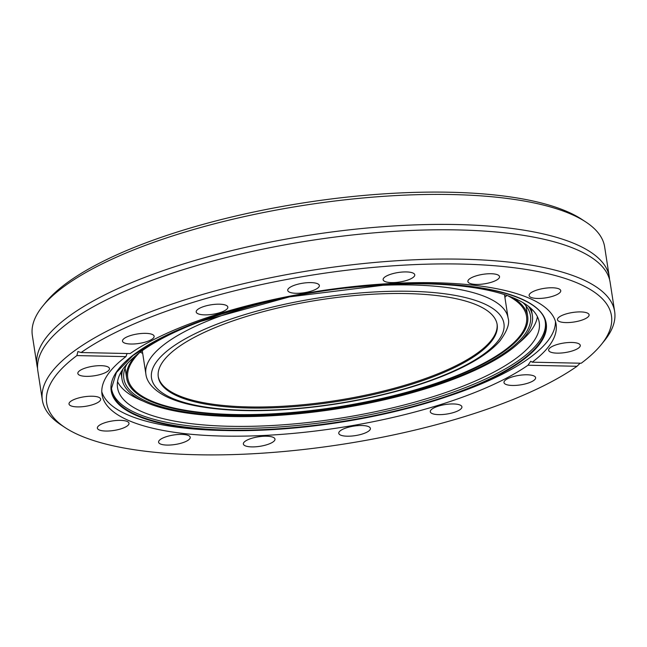 <?xml version="1.0" encoding="UTF-8"?>
<svg xmlns="http://www.w3.org/2000/svg" width="647" height="647" viewBox="0 0 647 647"><rect width="100%" height="100%" fill="white"/><g stroke="black" fill="none" stroke-linecap="round" stroke-linejoin="round"><path stroke-width="0.97" d="M65.226 427.667L61.15 424.99A289.557 87.07 -8.8 0 1 42.354 400.113L37.825 370.844A289.557 87.07 -8.8 0 1 40.163 354.491A289.557 87.07 -8.8 0 1 405.499 230.72A289.557 87.07 -8.8 0 1 602.947 267.365A289.557 87.07 -8.8 0 1 610.121 282.246L614.65 311.522A289.557 87.07 -8.8 0 1 604.258 340.912L601.184 344.697A285.748 85.922 171.2 0 0 409.511 264.841A285.748 85.922 171.2 0 0 81.101 352.534L77.899 351.547L76.888 355.583A285.748 85.922 171.2 0 0 65.226 427.667A285.748 85.922 171.2 0 0 248.61 453.976A285.748 85.922 171.2 0 0 577.011 366.283L527.984 365.231L530.75 361.228L532.206 362.183A229.742 69.083 171.2 0 0 556.096 324.26A229.742 69.083 171.2 0 0 393.74 283.378A229.742 69.083 171.2 0 0 130.128 353.585L81.101 352.534M528.453 306.314A207.638 62.435 -8.8 0 1 532.368 315.437A207.638 62.435 -8.8 0 1 268.707 415.916A207.638 62.435 -8.8 0 1 121.968 378.964A207.638 62.435 -8.8 0 1 122.946 369.089M121.968 378.964L121.361 375.017A207.638 62.435 -8.8 0 1 121.135 371.936M537.398 316.674A213.356 64.158 -8.8 0 1 518.748 343.056M264.566 302.254A213.356 64.158 171.2 0 0 117.544 387.739A213.356 64.158 171.2 0 0 268.319 425.71A213.356 64.158 171.2 0 0 539.234 322.457A213.356 64.158 171.2 0 0 388.459 284.486A213.356 64.158 171.2 0 0 373.246 285.424M609.563 279.585A289.557 87.07 171.2 0 0 609.288 276.876A289.557 87.07 171.2 0 0 404.666 225.342A289.557 87.07 171.2 0 0 36.992 365.466A289.557 87.07 171.2 0 0 37.55 368.135M488.218 273.778A16.005 4.812 -8.8 0 1 499.524 276.625A16.005 4.812 -8.8 0 1 479.209 284.373A16.005 4.812 -8.8 0 1 467.894 281.518A16.005 4.812 -8.8 0 1 488.218 273.778M549.44 287.818A16.005 4.812 -8.8 0 1 560.747 290.665A16.005 4.812 -8.8 0 1 540.431 298.413A16.005 4.812 -8.8 0 1 529.117 295.566A16.005 4.812 -8.8 0 1 549.44 287.818M577.795 311.959A16.005 4.812 -8.8 0 1 589.102 314.806A16.005 4.812 -8.8 0 1 568.786 322.546A16.005 4.812 -8.8 0 1 557.479 319.699A16.005 4.812 -8.8 0 1 577.795 311.959M568.972 342.506A16.005 4.812 -8.8 0 1 580.278 345.361A16.005 4.812 -8.8 0 1 559.962 353.1A16.005 4.812 -8.8 0 1 548.656 350.253A16.005 4.812 -8.8 0 1 568.972 342.506M524.305 374.831A16.005 4.812 -8.8 0 1 535.619 377.678A16.005 4.812 -8.8 0 1 515.295 385.418A16.005 4.812 -8.8 0 1 503.989 382.571A16.005 4.812 -8.8 0 1 524.305 374.831M450.603 403.995A16.005 4.812 -8.8 0 1 461.909 406.842A16.005 4.812 -8.8 0 1 441.594 414.59A16.005 4.812 -8.8 0 1 430.287 411.735A16.005 4.812 -8.8 0 1 450.603 403.995M359.085 425.564A16.005 4.812 -8.8 0 1 370.391 428.411A16.005 4.812 -8.8 0 1 350.076 436.159A16.005 4.812 -8.8 0 1 338.769 433.312A16.005 4.812 -8.8 0 1 359.085 425.564M263.677 436.256A16.005 4.812 -8.8 0 1 274.983 439.111A16.005 4.812 -8.8 0 1 254.667 446.851A16.005 4.812 -8.8 0 1 243.361 444.004A16.005 4.812 -8.8 0 1 263.677 436.256M178.912 434.444A16.005 4.812 -8.8 0 1 190.218 437.291A16.005 4.812 -8.8 0 1 169.902 445.039A16.005 4.812 -8.8 0 1 158.596 442.192A16.005 4.812 -8.8 0 1 178.912 434.444M117.689 420.404A16.005 4.812 -8.8 0 1 128.996 423.251A16.005 4.812 -8.8 0 1 108.68 430.999A16.005 4.812 -8.8 0 1 97.374 428.152A16.005 4.812 -8.8 0 1 117.689 420.404M89.335 396.271A16.005 4.812 -8.8 0 1 100.641 399.118A16.005 4.812 -8.8 0 1 80.325 406.858A16.005 4.812 -8.8 0 1 69.011 404.011A16.005 4.812 -8.8 0 1 89.335 396.271M98.158 365.717A16.005 4.812 -8.8 0 1 109.464 368.564A16.005 4.812 -8.8 0 1 89.149 376.311A16.005 4.812 -8.8 0 1 77.842 373.456A16.005 4.812 -8.8 0 1 98.158 365.717M142.817 333.399A16.005 4.812 -8.8 0 1 154.132 336.246A16.005 4.812 -8.8 0 1 133.808 343.986A16.005 4.812 -8.8 0 1 122.501 341.139A16.005 4.812 -8.8 0 1 142.817 333.399M216.527 304.227A16.005 4.812 -8.8 0 1 227.833 307.082A16.005 4.812 -8.8 0 1 207.509 314.822A16.005 4.812 -8.8 0 1 196.203 311.975A16.005 4.812 -8.8 0 1 216.527 304.227M308.045 282.658A16.005 4.812 -8.8 0 1 319.351 285.505A16.005 4.812 -8.8 0 1 299.035 293.253A16.005 4.812 -8.8 0 1 287.729 290.406A16.005 4.812 -8.8 0 1 308.045 282.658M42.742 306.088L45.816 302.303A285.748 85.922 -8.8 0 1 398.39 193.024A285.748 85.922 -8.8 0 1 581.774 219.333L585.85 222.01A289.557 87.07 171.2 0 0 400.024 195.354A289.557 87.07 171.2 0 0 42.742 306.088A289.557 87.07 171.2 0 0 32.35 335.478L36.992 365.466M42.354 400.113A289.557 87.07 -8.8 0 1 410.028 259.989A289.557 87.07 -8.8 0 1 614.65 311.522M403.453 271.966A16.005 4.812 -8.8 0 1 414.759 274.813A16.005 4.812 -8.8 0 1 394.435 282.553A16.005 4.812 -8.8 0 1 383.129 279.706A16.005 4.812 -8.8 0 1 403.453 271.966M111.405 387.715A219.446 65.986 171.2 0 0 266.604 427.724A219.446 65.986 171.2 0 0 545.081 320.58M127.079 353.521L125.914 356.634A229.742 69.083 171.2 0 0 102.024 394.557A229.742 69.083 171.2 0 0 264.372 435.439A229.742 69.083 171.2 0 0 527.984 365.231M101.781 391.718A229.742 69.083 171.2 0 0 223.927 430.49L266.734 429.94C330.213 426.413 390.012 415.406 446.139 396.935A220.109 66.188 171.2 0 0 544.305 317.426A220.109 66.188 171.2 0 0 390.675 284.251A220.109 66.188 171.2 0 0 126.691 360.5A220.109 66.188 171.2 0 0 228.812 430.578A220.109 66.188 171.2 0 0 266.726 429.94A220.109 66.188 171.2 0 0 446.139 396.935L450.765 395.374A229.742 69.083 171.2 0 0 555.466 321.486M523.011 302.65A205.738 61.869 -8.8 0 1 530.483 315.728A205.738 61.869 -8.8 0 1 269.241 415.285A205.738 61.869 -8.8 0 1 123.852 378.673A205.738 61.869 -8.8 0 1 127.022 363.954M125.914 356.634L76.888 355.583M609.288 276.876L604.646 246.887A289.557 87.07 171.2 0 0 585.85 222.01M532.206 362.183L581.232 363.226A285.748 85.922 171.2 0 0 601.184 344.697M577.011 366.283L580.124 363.21M143.31 401.18A213.356 64.158 -8.8 0 1 117.552 381.673M531.033 308.482A207.638 62.435 -8.8 0 1 531.753 311.482L532.368 315.437M135.369 355.979A202.883 61.004 171.2 0 0 134.762 356.683A202.883 61.004 171.2 0 0 126.675 378.236A202.883 61.004 171.2 0 0 302.933 411.824A202.883 61.004 171.2 0 0 519.573 337.718A202.883 61.004 171.2 0 0 527.661 316.165A202.883 61.004 171.2 0 0 512.642 297.571M139.517 352.688A201.735 60.664 171.2 0 0 135.846 356.626A201.735 60.664 171.2 0 0 127.807 378.058A201.735 60.664 171.2 0 0 303.071 411.46A201.735 60.664 171.2 0 0 518.49 337.766A201.735 60.664 171.2 0 0 526.529 316.334A201.735 60.664 171.2 0 0 507.701 295.687M165.122 358.802A171.447 51.558 171.2 0 0 158.297 377.023A171.447 51.558 171.2 0 0 307.244 405.402A171.447 51.558 171.2 0 0 490.321 342.773A171.447 51.558 171.2 0 0 497.155 324.559A171.447 51.558 171.2 0 0 348.207 296.18A171.447 51.558 171.2 0 0 165.122 358.802M158.224 376.481A171.447 51.558 171.2 0 0 307.972 404.229A171.447 51.558 171.2 0 0 490.159 341.697A171.447 51.558 171.2 0 0 497.058 324.026M111.446 388.572A219.6 66.034 171.2 0 0 266.823 429.462A219.6 66.034 171.2 0 0 545.308 321.405C540.213 295.517 475.529 279.706 390.602 284.332L289.557 296.86L196.995 322.416L160.359 338.438L132.983 355.454L116.395 372.51L111.446 388.572M140.197 352.178A201.735 60.664 171.2 0 0 142.68 353.351M504.878 297.28A201.735 60.664 171.2 0 0 506.892 295.404M504.466 294.595L508.105 318.089A183.255 55.108 171.2 0 0 345.15 288.15M292.177 296.35A183.255 55.108 171.2 0 0 153.202 354.685A183.255 55.108 171.2 0 0 145.899 374.16C146.554 380.266 151.155 388.896 165.98 396.457C173.954 400.38 183.853 403.493 195.685 405.806C221.444 410.74 252.605 411.913 289.169 409.341C327.6 406.462 364.811 400.056 400.792 390.125C417.93 385.345 433.498 380.015 447.498 374.152C472.1 363.849 489.561 352.793 499.88 340.993C507.167 331.054 509.909 323.411 508.105 318.089M496.831 342.457A178.305 53.62 171.2 0 0 377.929 291.781A178.305 53.62 171.2 0 0 158.62 359.125A178.305 53.62 171.2 0 0 277.523 409.802A178.305 53.62 171.2 0 0 496.831 342.457M526.092 306.007L527.661 316.165M142.267 350.666L145.899 374.16M125.106 368.086L126.675 378.236"/></g></svg>
